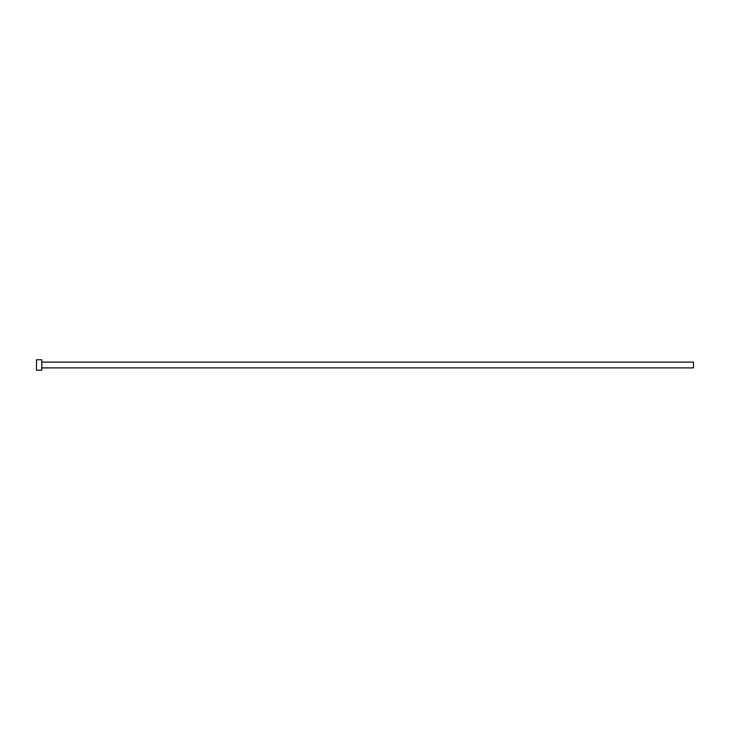 <?xml version="1.0" encoding="UTF-8"?>
<svg xmlns="http://www.w3.org/2000/svg" width="730" height="730" viewBox="0 0 730 730"><rect width="100%" height="100%" fill="white"/><g stroke="black" fill="none" stroke-linecap="round" stroke-linejoin="round"><path stroke-width="0.55" stroke-dasharray="3.65 2.74" d="M693.5 367.893L693.5 362.107M41.756 370.256L41.756 359.744M36.5 370.256L36.5 359.744M41.756 365L41.756 362.107L41.756 365"/><path stroke-width="1.09" d="M41.756 362.107L693.5 362.107L693.5 367.893L41.756 367.893M41.756 365L41.756 370.256L36.5 370.256L36.5 359.744L41.756 359.744L41.756 365"/></g></svg>
